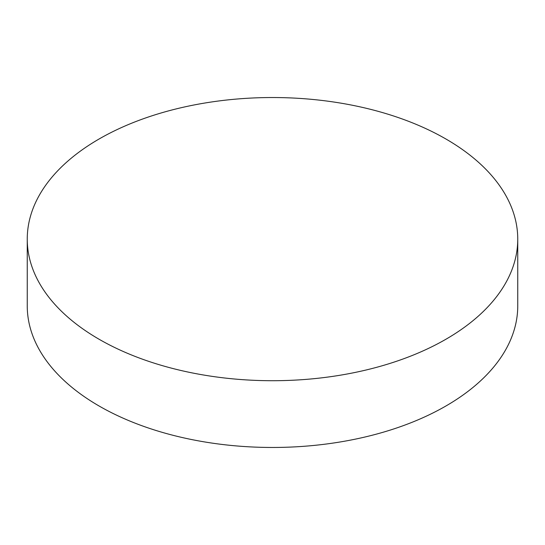 <?xml version="1.0" encoding="UTF-8"?>
<svg xmlns="http://www.w3.org/2000/svg" width="545" height="545" viewBox="0 0 545 545"><rect width="100%" height="100%" fill="white"/><g stroke="black" fill="none" stroke-linecap="round" stroke-linejoin="round"><path stroke-width="0.82" d="M445.919 139.002A245.25 141.591 180 0 1 517.75 239.126A245.25 141.591 180 0 1 366.356 369.939A245.25 141.591 180 0 1 99.081 339.249A245.25 141.591 180 0 1 27.25 239.126A245.25 141.591 180 0 1 178.644 108.312A245.25 141.591 180 0 1 445.919 139.002M27.25 239.126L27.25 305.874A245.25 141.591 0 0 0 99.081 405.998A245.25 141.591 0 0 0 366.356 436.688A245.25 141.591 0 0 0 517.75 305.874L517.75 239.126"/></g></svg>
